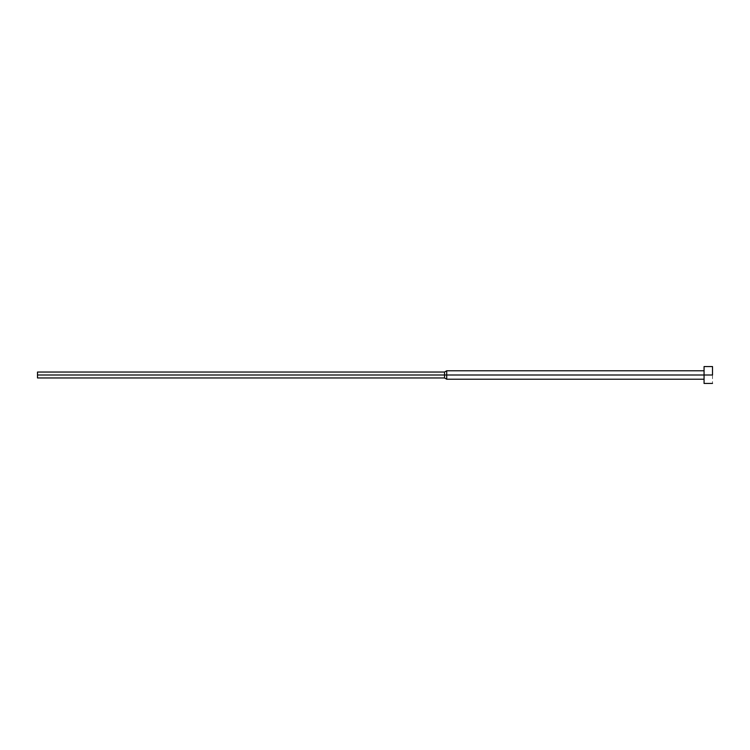 <?xml version="1.0" encoding="UTF-8"?>
<svg xmlns="http://www.w3.org/2000/svg" width="750" height="750" viewBox="0 0 750 750"><rect width="100%" height="100%" fill="white"/><g stroke="black" fill="none" stroke-linecap="round" stroke-linejoin="round"><path stroke-width="0.56" stroke-dasharray="3.75 2.81" d="M712.5 375L712.5 383.438L712.5 375L704.062 375L712.5 375L712.5 366.562L712.5 375M704.062 383.438L704.062 370.781L704.062 375L446.719 375L704.062 375L704.062 383.438M446.719 379.219L446.719 375L446.719 379.219M444.525 375L446.719 375L444.525 375L444.525 377.953L444.525 375L37.5 375L444.525 375L444.525 372.047L444.525 375M37.5 377.953L37.5 375L37.5 377.953M37.5 372.047L37.5 375L37.5 372.047M446.719 370.781L446.719 375L446.719 370.781M704.062 366.562L704.062 379.219L704.062 366.562"/><path stroke-width="1.12" d="M712.5 375L704.062 375L704.062 383.438L704.062 375L446.719 375L446.719 379.219L446.719 375L444.525 375L444.525 377.953L444.525 375L37.5 375L37.5 377.953L37.5 372.047L37.5 375L444.525 375L444.525 372.047L444.525 375L446.719 375L446.719 370.781L446.719 375L704.062 375L704.062 366.562L704.062 375L712.5 375L712.5 366.562L712.5 375M712.5 383.438L704.062 383.438M704.062 379.219L446.719 379.219L444.525 377.953L37.5 377.953M704.062 370.781L446.719 370.781L444.525 372.047L37.5 372.047M712.5 366.562L704.062 366.562"/></g></svg>
